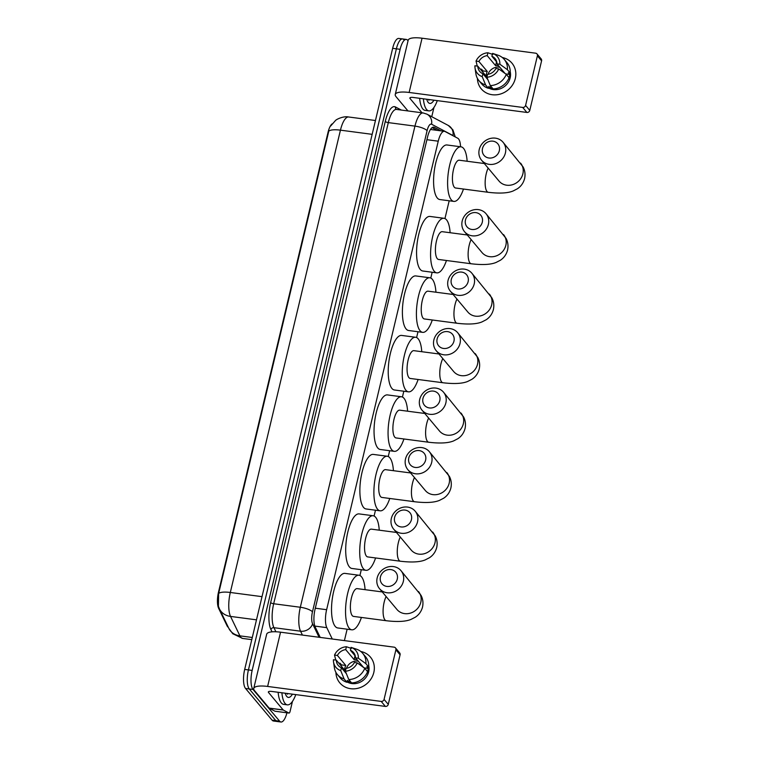 <?xml version="1.0" encoding="UTF-8"?>
<svg xmlns="http://www.w3.org/2000/svg" width="760" height="760" viewBox="0 0 760 760"><rect width="100%" height="100%" fill="white"/><g stroke="black" fill="none" stroke-linecap="round" stroke-linejoin="round"><path stroke-width="1.14" d="M228.342 627.351A13.509 4.531 -82.5 0 1 227.667 626.772A13.509 4.531 -82.5 0 1 227.059 625.803L218.642 608.351A13.509 4.531 -82.5 0 1 218.481 592.192L328.044 132.297A13.509 4.531 -82.5 0 1 332.034 123.937M344.394 640.604A15.01 5.035 97.5 0 0 344.631 639.654L347.13 629.194M460.541 146.766A15.01 5.035 97.5 0 0 457.767 138.254L445.008 131.508A15.01 5.035 97.5 0 0 444.401 131.309A15.01 5.035 97.5 0 0 438.244 141.189L326.629 609.7A15.01 5.035 97.5 0 0 326.8 627.656L332.272 639.008M359.917 575.519L361.304 569.706M374.091 516.031L375.469 510.207M388.255 456.532L389.642 450.718M402.43 397.043L403.816 391.229M416.603 337.554L417.99 331.74M430.777 278.065L432.164 272.251M444.952 218.566L449.188 200.782M286.947 712.794A15.01 5.035 -82.5 0 1 280.962 722L277.219 721.506A15.01 5.035 -82.5 0 1 275.842 720.66L249.27 688.959A15.01 5.035 -82.5 0 1 248.425 669.921L396.387 48.82A15.01 5.035 -82.5 0 1 402.543 38.941L398.81 38.447A15.01 5.035 -82.5 0 0 392.654 48.326L244.682 669.427A15.01 5.035 -82.5 0 0 245.537 688.465L272.099 720.167A15.01 5.035 -82.5 0 0 273.486 721.012L277.219 721.506A15.01 5.035 -82.5 0 1 275.842 720.66L249.27 688.959A15.01 5.035 -82.5 0 1 248.425 669.921L396.387 48.82A15.01 5.035 -82.5 0 1 402.543 38.941A15.01 5.035 -82.5 0 1 403.93 39.795M330.6 126.075L335.53 120.469C336.338 119.405 343.501 115.824 348.65 116.993A20.017 6.716 97.5 0 0 340.442 130.159A17.508 4.854 13.4 0 0 328.776 131.166L218.642 593.475L218.414 606.252L219.45 608.912A17.508 14.687 154.3 0 0 230.536 616.417L239.913 635.854A20.017 6.716 97.5 0 0 240.815 637.298A20.017 6.716 97.5 0 0 242.659 638.438L251.778 639.635M280.962 722A15.01 5.035 -82.5 0 1 279.585 721.145L253.013 689.453A15.01 5.035 -82.5 0 1 252.159 670.415L400.13 49.314A15.01 5.035 -82.5 0 1 406.286 39.434A15.01 5.035 -82.5 0 1 407.664 40.289L408.053 40.755M440.999 130.862L434.321 127.328A15.01 5.035 97.5 0 0 433.713 127.129A15.01 5.035 97.5 0 0 427.557 137.009L315.077 609.168A15.01 5.035 97.5 0 0 315.248 627.123L320.216 637.422M432.098 127.642L437.256 130.368M295.783 694.602A25.023 8.389 -82.5 0 1 287.356 704.852A25.023 8.389 -82.5 0 1 285.057 703.428A25.023 8.389 -82.5 0 1 281.884 692.778M287.356 704.852L283.623 704.358A25.023 8.389 -82.5 0 1 281.323 702.943A25.023 8.389 -82.5 0 1 278.141 692.284M292.438 694.165A17.508 5.871 -82.5 0 1 286.729 696.417A17.508 5.871 -82.5 0 1 286.416 695.998A17.508 5.871 -82.5 0 1 285.228 693.215M287.346 694.222L287.992 693.576M373.815 672.457A20.017 18.021 140 0 1 353.087 688.864A20.017 18.021 140 0 1 335.91 672.353A20.017 18.021 140 0 0 339.786 682.85L339.786 682.85A20.017 18.021 140 0 0 359.052 687.971A20.017 18.021 140 0 0 373.815 672.457A20.017 18.021 140 0 0 360.8 651.491A20.017 18.021 140 0 1 370.462 657.144A20.017 18.021 140 0 1 373.815 672.457M292.467 701.375L290.073 711.426A2.498 0.836 97.5 0 1 289.047 713.079L275.025 711.227A2.498 0.836 -82.5 0 1 274.93 711.198L269.277 708.206A2.498 0.836 -82.5 0 1 269.144 708.092L254.524 690.65A20.017 5.548 13.4 0 1 253.745 688.475A20.017 5.548 13.4 0 1 267.624 686.442L381.188 701.413A2.498 2.252 -40 0 0 384.075 699.38L388.274 704.387A2.498 2.252 140 0 1 385.377 706.41L271.814 691.448A5.006 1.387 -166.6 0 0 268.346 691.952A5.006 1.387 -166.6 0 0 268.546 692.503L283.166 709.944A2.498 0.836 97.5 0 0 283.29 710.049L288.942 713.042A2.498 0.836 97.5 0 0 289.047 713.079M253.745 688.475L266.674 634.22A20.017 5.548 13.4 0 1 280.544 632.187L394.108 647.159A2.498 2.252 -40 0 1 395.894 649.8L384.075 699.38M395.466 647.89L399.665 652.897A2.498 2.252 140 0 1 400.083 654.806L388.274 704.387M357.257 662.891L354.388 662.52A10.003 9.006 140 0 1 346.075 668.353L345.382 671.222A13.005 11.713 140 0 0 357.257 662.891L364.772 668.334L367.574 671.678A16.511 14.867 140 0 1 351.585 682.889L348.792 679.554L345.382 671.222M346.389 673.692L341.401 667.736A10.003 9.006 140 0 1 338.219 665.418A10.003 9.006 140 0 1 336.281 660.126L344.679 670.139A10.003 9.006 -40 0 1 344.935 667.764A10.003 9.006 -40 0 1 345.791 665.466L337.402 655.452L334.523 655.072L335.749 660.06M346.142 673.389A10.003 9.006 140 0 1 346.028 672.809M355.291 656.089L350.388 650.237L351.072 647.358L356.554 649.202A16.511 14.867 140 0 1 362.738 653.381L365.541 656.716A16.511 14.867 140 0 1 368.685 666.995L366.795 666.748L368.191 668.42A14.506 13.062 140 0 1 367.83 670.785A14.506 13.062 140 0 1 367.07 673.094L366.985 672.98M368.742 665.741A14.506 13.062 140 0 1 368.676 671.783A14.506 13.062 140 0 1 347.006 681.881M341.107 665.893A14.506 13.062 140 0 1 341.487 664.895L340.091 663.233L338.732 663.053M341.401 667.736L340.717 670.614L344.118 678.936L346.911 682.271L347.367 680.38L348.764 682.043A14.506 13.062 140 0 0 351.338 682.594M346.911 682.271A16.511 14.867 140 0 1 340.233 677.929L337.43 674.595A16.511 14.867 140 0 1 334.39 667.774L333.526 661.969A13.005 11.713 140 0 1 333.412 659.756L336.281 660.126M344.118 678.936A16.511 14.867 140 0 1 337.43 674.595M362.738 653.381A16.511 14.867 140 0 1 365.892 663.66L358.378 658.217L355.499 657.837L363.565 667.461M368.685 666.995L365.892 663.66M340.717 670.614A13.005 11.713 140 0 1 333.526 661.969M334.523 655.072A13.005 11.713 140 0 1 346.398 646.741L345.714 649.619L354.103 659.632A10.003 9.006 -40 0 1 357.086 659.737M351.386 648.422L346.398 646.741M351.072 647.358A13.005 11.713 140 0 1 358.378 658.217M337.402 655.452A10.003 9.006 140 0 1 345.714 649.619M350.388 650.237A10.003 9.006 140 0 1 353.562 652.555A10.003 9.006 140 0 1 355.499 657.837M364.772 668.334A16.511 14.867 140 0 1 348.792 679.554M346.474 668.297A10.003 9.006 140 0 1 358.349 661.238M359.319 664.382A12.511 11.267 140 0 1 360.848 664.221M368.191 668.42L364.144 667.878M349.229 680.077L348.764 682.043M345.791 665.466L341.487 664.895M355.024 655.766L354.103 659.632M437.285 100.633A25.023 8.389 -82.5 0 1 428.868 110.874A25.023 8.389 -82.5 0 1 426.559 109.459A25.023 8.389 -82.5 0 1 423.387 98.8M428.868 110.874L425.125 110.38A25.023 8.389 -82.5 0 1 422.826 108.965A25.023 8.389 -82.5 0 1 419.653 98.306M433.941 100.187A17.508 5.871 -82.5 0 1 428.231 102.438A17.508 5.871 -82.5 0 1 427.918 102.02A17.508 5.871 -82.5 0 1 426.73 99.237M428.849 100.244L429.495 99.598M397.271 579.101A9.006 8.113 -40 0 0 390.868 569.582A9.006 8.113 -40 0 0 380.447 576.887A9.006 8.113 -40 0 0 386.849 586.416A9.006 8.113 -40 0 0 397.271 579.101M377.169 577.942A14.012 12.616 140 0 1 387.505 567.083A14.012 12.616 140 0 1 400.995 570.665A14.012 12.616 140 0 1 403.341 581.39A14.012 12.616 140 0 1 393.015 592.249A14.012 12.616 140 0 1 379.515 588.667A14.012 12.616 140 0 1 377.169 577.942M382.261 591.936L357.2 588.63A14.012 4.702 97.5 0 0 351.034 599.849A14.012 4.702 97.5 0 0 352.25 615.619A14.012 4.702 97.5 0 0 353.542 616.408L386.251 620.72C400.149 622.373 407.236 621.005 411.094 619.371L415.292 617.215C418.94 614.811 421.353 611.42 422.531 607.031C423.415 602.87 422.911 598.966 421.021 595.327L400.995 570.665M361.418 617.452A27.521 9.234 -82.5 0 1 351.776 629.803A27.521 9.234 -82.5 0 1 349.239 628.244A27.521 9.234 -82.5 0 1 346.854 597.274A27.521 9.234 -82.5 0 1 358.967 575.234A27.521 9.234 -82.5 0 1 361.503 576.802A27.521 9.234 -82.5 0 1 365.075 589.674M351.776 629.803L337.753 627.959A27.521 9.234 -82.5 0 1 335.226 626.401A27.521 9.234 -82.5 0 1 332.832 595.422A27.521 9.234 -82.5 0 1 344.945 573.392L358.967 575.234M411.445 519.612A9.006 8.113 -40 0 0 405.033 510.083A9.006 8.113 -40 0 0 394.62 517.399A9.006 8.113 -40 0 0 401.023 526.927A9.006 8.113 -40 0 0 411.445 519.612M391.343 518.453A14.012 12.616 140 0 1 401.679 507.594A14.012 12.616 140 0 1 415.169 511.176A14.012 12.616 140 0 1 417.515 521.901A14.012 12.616 140 0 1 407.18 532.76A14.012 12.616 140 0 1 393.69 529.178A14.012 12.616 140 0 1 391.343 518.453M396.435 532.447L371.374 529.14A14.012 4.702 97.5 0 0 365.209 540.36A14.012 4.702 97.5 0 0 366.424 556.13A14.012 4.702 97.5 0 0 367.716 556.918L400.425 561.231C414.323 562.885 421.41 561.507 425.267 559.883L429.466 557.726C433.115 555.322 435.527 551.931 436.705 547.533C437.589 543.381 437.085 539.476 435.195 535.838L415.169 511.176M375.592 557.964A27.521 9.234 -82.5 0 1 365.949 570.313A27.521 9.234 -82.5 0 1 363.413 568.755A27.521 9.234 -82.5 0 1 361.028 537.785A27.521 9.234 -82.5 0 1 373.141 515.745A27.521 9.234 -82.5 0 1 375.668 517.303A27.521 9.234 -82.5 0 1 379.249 530.176M365.949 570.313L351.927 568.471A27.521 9.234 -82.5 0 1 349.401 566.903A27.521 9.234 -82.5 0 1 347.006 535.933A27.521 9.234 -82.5 0 1 359.119 513.903L373.141 515.745M425.619 460.123A9.006 8.113 -40 0 0 419.206 450.594A9.006 8.113 -40 0 0 408.794 457.909A9.006 8.113 -40 0 0 415.197 467.438A9.006 8.113 -40 0 0 425.619 460.123M405.517 458.954A14.012 12.616 140 0 1 415.844 448.105A14.012 12.616 140 0 1 429.343 451.687A14.012 12.616 140 0 1 431.69 462.403A14.012 12.616 140 0 1 421.353 473.262A14.012 12.616 140 0 1 407.863 469.68A14.012 12.616 140 0 1 405.517 458.954M410.599 472.948L385.548 469.651A14.012 4.702 97.5 0 0 379.382 480.871A14.012 4.702 97.5 0 0 380.599 496.631A14.012 4.702 97.5 0 0 381.89 497.429L414.599 501.742C428.498 503.395 435.575 502.018 439.441 500.394L443.64 498.237C447.288 495.833 449.692 492.433 450.87 488.043C451.763 483.882 451.259 479.987 449.369 476.349L429.343 451.687M389.766 498.465A27.521 9.234 -82.5 0 1 380.123 510.825A27.521 9.234 -82.5 0 1 377.587 509.267A27.521 9.234 -82.5 0 1 375.202 478.287A27.521 9.234 -82.5 0 1 387.315 456.256A27.521 9.234 -82.5 0 1 389.842 457.815A27.521 9.234 -82.5 0 1 393.423 470.687M380.123 510.825L366.101 508.972A27.521 9.234 -82.5 0 1 363.565 507.414A27.521 9.234 -82.5 0 1 361.18 476.444A27.521 9.234 -82.5 0 1 373.293 454.404L387.315 456.256M439.793 400.634A9.006 8.113 -40 0 0 433.38 391.106A9.006 8.113 -40 0 0 422.969 398.411A9.006 8.113 -40 0 0 429.372 407.94A9.006 8.113 -40 0 0 439.793 400.634M419.691 399.465A14.012 12.616 140 0 1 430.017 388.607A14.012 12.616 140 0 1 443.507 392.188A14.012 12.616 140 0 1 445.863 402.914A14.012 12.616 140 0 1 435.527 413.772A14.012 12.616 140 0 1 422.037 410.191A14.012 12.616 140 0 1 419.691 399.465M424.773 413.459L399.722 410.162A14.012 4.702 97.5 0 0 393.556 421.373A14.012 4.702 97.5 0 0 394.772 437.142A14.012 4.702 97.5 0 0 396.055 437.94L428.773 442.253C442.671 443.897 449.749 442.529 453.615 440.904L457.815 438.738C461.462 436.344 463.866 432.943 465.044 428.555C465.937 424.394 465.433 420.498 463.543 416.86L443.507 392.188M403.94 438.976A27.521 9.234 -82.5 0 1 394.298 451.335A27.521 9.234 -82.5 0 1 391.761 449.768A27.521 9.234 -82.5 0 1 389.376 418.798A27.521 9.234 -82.5 0 1 401.489 396.767A27.521 9.234 -82.5 0 1 404.016 398.325A27.521 9.234 -82.5 0 1 407.597 411.198M394.298 451.335L380.276 449.483A27.521 9.234 -82.5 0 1 377.739 447.925A27.521 9.234 -82.5 0 1 375.354 416.955A27.521 9.234 -82.5 0 1 387.467 394.915L401.489 396.767M453.957 341.145A9.006 8.113 -40 0 0 447.555 331.616A9.006 8.113 -40 0 0 437.133 338.922A9.006 8.113 -40 0 0 443.545 348.45A9.006 8.113 -40 0 0 453.957 341.145M433.865 339.976A14.012 12.616 140 0 1 444.191 329.118A14.012 12.616 140 0 1 457.681 332.699A14.012 12.616 140 0 1 460.028 343.425A14.012 12.616 140 0 1 449.702 354.284A14.012 12.616 140 0 1 436.212 350.702A14.012 12.616 140 0 1 433.865 339.976M438.947 353.97L413.896 350.664A14.012 4.702 97.5 0 0 407.731 361.883A14.012 4.702 97.5 0 0 408.947 377.653A14.012 4.702 97.5 0 0 410.229 378.452L442.947 382.755C456.836 384.408 463.923 383.04 467.789 381.406L471.988 379.249C475.627 376.846 478.04 373.454 479.218 369.065C480.101 364.904 479.608 361.01 477.717 357.361L457.681 332.699M418.114 379.487A27.521 9.234 -82.5 0 1 408.462 391.837A27.521 9.234 -82.5 0 1 405.935 390.279A27.521 9.234 -82.5 0 1 403.55 359.309A27.521 9.234 -82.5 0 1 415.663 337.269A27.521 9.234 -82.5 0 1 418.19 338.837A27.521 9.234 -82.5 0 1 421.772 351.709M408.462 391.837L394.449 389.994A27.521 9.234 -82.5 0 1 391.913 388.436A27.521 9.234 -82.5 0 1 389.528 357.456A27.521 9.234 -82.5 0 1 401.641 335.426L415.663 337.269M468.131 281.647A9.006 8.113 -40 0 0 461.728 272.118A9.006 8.113 -40 0 0 451.307 279.433A9.006 8.113 -40 0 0 457.719 288.962A9.006 8.113 -40 0 0 468.131 281.647M448.039 280.488A14.012 12.616 140 0 1 458.365 269.629A14.012 12.616 140 0 1 471.855 273.21A14.012 12.616 140 0 1 474.202 283.936A14.012 12.616 140 0 1 463.875 294.794A14.012 12.616 140 0 1 450.385 291.213A14.012 12.616 140 0 1 448.039 280.488M453.122 294.481L428.07 291.175A14.012 4.702 97.5 0 0 421.895 302.394A14.012 4.702 97.5 0 0 423.111 318.165A14.012 4.702 97.5 0 0 424.403 318.953L457.121 323.266C471.01 324.919 478.097 323.541 481.963 321.917L486.162 319.76C489.801 317.357 492.214 313.966 493.392 309.577C494.275 305.416 493.772 301.511 491.881 297.873L471.855 273.21M432.278 319.998A27.521 9.234 -82.5 0 1 422.636 332.348A27.521 9.234 -82.5 0 1 420.109 330.79A27.521 9.234 -82.5 0 1 417.715 299.82A27.521 9.234 -82.5 0 1 429.827 277.78A27.521 9.234 -82.5 0 1 432.364 279.338A27.521 9.234 -82.5 0 1 435.945 292.21M422.636 332.348L408.623 330.505A27.521 9.234 -82.5 0 1 406.087 328.938A27.521 9.234 -82.5 0 1 403.702 297.967A27.521 9.234 -82.5 0 1 415.815 275.937L429.827 277.78M482.305 222.157A9.006 8.113 -40 0 0 475.902 212.629A9.006 8.113 -40 0 0 465.481 219.944A9.006 8.113 -40 0 0 471.894 229.472A9.006 8.113 -40 0 0 482.305 222.157M462.203 220.998A14.012 12.616 140 0 1 472.539 210.14A14.012 12.616 140 0 1 486.029 213.721A14.012 12.616 140 0 1 488.376 224.447A14.012 12.616 140 0 1 478.049 235.296A14.012 12.616 140 0 1 464.559 231.714A14.012 12.616 140 0 1 462.203 220.998M467.295 234.982L442.234 231.686A14.012 4.702 97.5 0 0 436.069 242.905A14.012 4.702 97.5 0 0 437.285 258.666A14.012 4.702 97.5 0 0 438.577 259.464L471.295 263.777C485.184 265.43 492.271 264.052 496.137 262.428L500.336 260.272C503.975 257.868 506.388 254.467 507.566 250.078C508.45 245.927 507.946 242.022 506.056 238.383L486.029 213.721M446.452 260.499A27.521 9.234 -82.5 0 1 436.81 272.859A27.521 9.234 -82.5 0 1 434.283 271.301A27.521 9.234 -82.5 0 1 431.889 240.321A27.521 9.234 -82.5 0 1 444.001 218.291A27.521 9.234 -82.5 0 1 446.538 219.849A27.521 9.234 -82.5 0 1 450.119 232.721M436.81 272.859L422.788 271.006A27.521 9.234 -82.5 0 1 420.261 269.448A27.521 9.234 -82.5 0 1 417.876 238.478A27.521 9.234 -82.5 0 1 429.979 216.439L444.001 218.291M499.329 150.698A9.006 8.113 -40 0 0 492.926 141.17A9.006 8.113 -40 0 0 482.505 148.475A9.006 8.113 -40 0 0 488.917 158.004A9.006 8.113 -40 0 0 499.329 150.698M479.237 149.53A14.012 12.616 140 0 1 489.564 138.671A14.012 12.616 140 0 1 503.053 142.253A14.012 12.616 140 0 1 505.4 152.978A14.012 12.616 140 0 1 495.073 163.837A14.012 12.616 140 0 1 481.583 160.255A14.012 12.616 140 0 1 479.237 149.53M484.32 163.523L459.268 160.218A14.012 4.702 97.5 0 0 453.093 171.437A14.012 4.702 97.5 0 0 454.309 187.207A14.012 4.702 97.5 0 0 455.601 188.005L488.319 192.309C502.208 193.961 509.295 192.593 513.161 190.959L517.361 188.803C520.999 186.399 523.412 183.008 524.59 178.619C525.473 174.458 524.97 170.563 523.079 166.915L503.053 142.253M463.476 189.041A27.521 9.234 -82.5 0 1 453.834 201.391A27.521 9.234 -82.5 0 1 451.307 199.832A27.521 9.234 -82.5 0 1 448.913 168.862A27.521 9.234 -82.5 0 1 461.026 146.822A27.521 9.234 -82.5 0 1 463.562 148.39A27.521 9.234 -82.5 0 1 467.144 161.262M453.834 201.391L439.822 199.548A27.521 9.234 -82.5 0 1 437.285 197.989A27.521 9.234 -82.5 0 1 434.901 167.01A27.521 9.234 -82.5 0 1 447.013 144.98L461.026 146.822M515.318 78.48A20.017 18.021 140 0 1 494.589 94.886A20.017 18.021 140 0 1 477.413 78.375A20.017 18.021 140 0 0 481.289 88.872A20.017 18.021 140 0 0 500.564 93.993A20.017 18.021 140 0 0 515.318 78.48A20.017 18.021 140 0 0 502.303 57.513A20.017 18.021 140 0 1 511.964 63.165A20.017 18.021 140 0 1 515.318 78.48M433.969 107.407L431.756 116.707M407.987 110.951L396.026 96.672A20.017 5.548 13.4 0 1 395.248 94.496A20.017 5.548 13.4 0 1 409.127 92.463L522.69 107.436A2.498 2.252 -40 0 0 525.587 105.403L529.777 110.409A2.498 2.252 140 0 1 526.889 112.442L413.326 97.47A5.006 1.387 -166.6 0 0 409.858 97.983A5.006 1.387 -166.6 0 0 410.048 98.524L422.009 112.793M395.248 94.496L408.177 40.251A20.017 5.548 13.4 0 1 422.056 38.209L535.619 53.181A2.498 2.252 -40 0 1 537.396 55.822L525.587 105.403M536.978 53.912L541.167 58.919A2.498 2.252 140 0 1 541.586 60.828L529.777 110.409M498.769 68.922L495.89 68.543A10.003 9.006 140 0 1 487.578 74.376L486.894 77.254A13.005 11.713 140 0 0 498.769 68.922L506.283 74.366L509.076 77.701A16.511 14.867 140 0 1 493.088 88.91L490.295 85.576L486.894 77.254M487.901 79.714L482.904 73.758A10.003 9.006 140 0 1 479.731 71.44A10.003 9.006 140 0 1 477.793 66.158L486.181 76.162A10.003 9.006 -40 0 1 486.438 73.787A10.003 9.006 -40 0 1 487.293 71.487L478.904 61.474L476.035 61.094L477.251 66.082M487.644 79.42A10.003 9.006 140 0 1 487.54 78.831M496.793 62.111L491.891 56.259L492.575 53.38L498.066 55.224A16.511 14.867 140 0 1 504.25 59.404L507.043 62.747A16.511 14.867 140 0 1 510.188 73.017L508.297 72.77L509.694 74.442A14.506 13.062 140 0 1 509.342 76.807A14.506 13.062 140 0 1 508.582 79.116L508.487 79.011M510.245 71.763A14.506 13.062 140 0 1 510.178 77.805A14.506 13.062 140 0 1 488.509 87.903M482.619 71.915A14.506 13.062 140 0 1 482.999 70.918L481.593 69.255L480.234 69.074M482.904 73.758L482.22 76.636L485.621 84.959L488.414 88.302L488.87 86.403L490.267 88.074A14.506 13.062 140 0 0 492.841 88.616M488.414 88.302A16.511 14.867 140 0 1 481.735 83.961L478.933 80.617A16.511 14.867 140 0 1 475.902 73.796L475.028 67.991A13.005 11.713 140 0 1 474.914 65.778L477.793 66.158M485.621 84.959A16.511 14.867 140 0 1 478.933 80.617M504.25 59.404A16.511 14.867 140 0 1 507.395 69.682L499.881 64.239L497.002 63.859L505.067 73.482M510.188 73.017L507.395 69.682M482.22 76.636A13.005 11.713 140 0 1 475.028 67.991M476.035 61.094A13.005 11.713 140 0 1 487.901 52.772L487.217 55.642L495.606 65.654A10.003 9.006 -40 0 1 498.598 65.759M492.889 54.454L487.901 52.772M492.575 53.38A13.005 11.713 140 0 1 499.881 64.239M478.904 61.474A10.003 9.006 140 0 1 487.217 55.642M491.891 56.259A10.003 9.006 140 0 1 495.064 58.577A10.003 9.006 140 0 1 497.002 63.859M506.283 74.366A16.511 14.867 140 0 1 490.295 85.576M487.986 74.319A10.003 9.006 140 0 1 499.852 67.26M500.821 70.404A12.511 11.267 140 0 1 502.35 70.243M509.694 74.442L505.656 73.91M490.732 86.108L490.267 88.074M487.293 71.487L482.999 70.918M496.527 61.788L495.606 65.654M227.059 625.803L227.63 625.879M218.642 608.351L219.232 608.428M314.83 626.078L326.8 627.656M315.305 608.209L326.629 609.7M426.92 139.697L438.244 141.189M242.659 638.438L232.778 633.745L228.826 628.358A17.508 14.687 154.3 0 0 239.913 635.854L252.291 637.488M372.162 134.339L340.442 130.159L230.309 592.477A17.508 4.854 -166.6 0 0 218.642 593.475M262.019 596.657L230.309 592.477A20.017 6.716 97.5 0 0 230.536 616.417L256.5 619.837M272.099 720.167L279.585 721.145M245.537 688.465L253.013 689.453M244.682 669.427L252.159 670.415M392.654 48.326L400.13 49.314M453.52 136.002A10.003 3.353 97.5 0 0 453.483 135.974A10.003 3.353 97.5 0 0 452.969 135.536L431.594 124.231A10.003 3.353 97.5 0 0 427.091 130.682L312.464 611.828A10.003 3.353 97.5 0 0 312.588 623.798L319.077 637.269M455.249 136.923L452.874 129.789L448.295 125.457A10.003 9.357 117.9 0 1 452.969 135.536M272.023 631.845L270.911 629.536A22.515 7.553 -82.5 0 1 270.655 602.604L385.272 121.457A22.515 7.553 -82.5 0 1 395.409 106.941L401.327 110.067M302.423 635.075L300.561 631.199L273.923 627.684L275.889 631.778M312.588 623.798A10.003 8.389 154.3 0 1 300.561 631.199A20.017 6.716 -82.5 0 1 300.323 607.259L273.685 603.744A20.017 6.716 97.5 0 0 273.923 627.684A2.498 2.099 -25.7 0 0 270.911 629.536M312.464 611.828A10.003 2.774 -166.6 0 0 300.323 607.259L414.95 126.112L388.312 122.607L273.685 603.744A2.498 0.694 13.4 0 1 270.655 602.604M427.091 130.682A10.003 2.774 -166.6 0 0 414.95 126.112A20.017 6.716 -82.5 0 1 423.159 112.945L396.52 109.43A20.017 6.716 97.5 0 0 388.312 122.607A2.498 0.694 13.4 0 1 385.272 121.457M395.409 106.941A2.498 2.337 -62.1 0 0 396.54 109.44M448.295 125.457L426.93 114.152A10.003 9.357 117.9 0 1 431.594 124.231M433.086 127.167L434.321 127.328M280.544 632.187L267.624 686.442M400.083 654.806L395.894 649.8M268.764 691.562L268.546 692.503M269.144 708.092L283.166 709.944M385.377 706.41L381.188 701.413M283.29 710.049L269.277 708.206M274.93 711.198L288.942 713.042M386.108 596.524A14.012 4.702 97.5 0 0 384.17 602.158A14.012 4.702 97.5 0 0 384.969 619.932A14.012 4.702 97.5 0 0 386.251 620.72M379.515 588.667L396.995 609.52A14.012 12.616 -40 0 0 410.485 613.101A14.012 12.616 -40 0 0 420.822 602.243A14.012 12.616 -40 0 0 418.475 591.517M400.283 537.035A14.012 4.702 97.5 0 0 398.344 542.668A14.012 4.702 97.5 0 0 399.133 560.433A14.012 4.702 97.5 0 0 400.425 561.231M393.69 529.178L411.169 550.031A14.012 12.616 -40 0 0 424.659 553.612A14.012 12.616 -40 0 0 434.995 542.754A14.012 12.616 -40 0 0 432.649 532.028M414.456 477.546A14.012 4.702 97.5 0 0 412.519 483.18A14.012 4.702 97.5 0 0 413.307 500.944A14.012 4.702 97.5 0 0 414.599 501.742M407.863 469.68L425.344 490.532A14.012 12.616 -40 0 0 438.833 494.114A14.012 12.616 -40 0 0 449.169 483.265A14.012 12.616 -40 0 0 446.813 472.539M428.63 418.057A14.012 4.702 97.5 0 0 426.692 423.69A14.012 4.702 97.5 0 0 427.481 441.455A14.012 4.702 97.5 0 0 428.773 442.253M422.037 410.191L439.517 431.043A14.012 12.616 -40 0 0 453.007 434.625A14.012 12.616 -40 0 0 463.334 423.766A14.012 12.616 -40 0 0 460.987 413.05M442.805 358.558A14.012 4.702 97.5 0 0 440.857 364.202A14.012 4.702 97.5 0 0 441.655 381.966A14.012 4.702 97.5 0 0 442.947 382.755M436.212 350.702L453.691 371.555A14.012 12.616 -40 0 0 467.181 375.136A14.012 12.616 -40 0 0 477.508 364.277A14.012 12.616 -40 0 0 475.161 353.552M456.969 299.07A14.012 4.702 97.5 0 0 455.031 304.703A14.012 4.702 97.5 0 0 455.829 322.477A14.012 4.702 97.5 0 0 457.121 323.266M450.385 291.213L467.865 312.065A14.012 12.616 -40 0 0 481.355 315.647A14.012 12.616 -40 0 0 491.682 304.788A14.012 12.616 -40 0 0 489.336 294.063M471.143 239.581A14.012 4.702 97.5 0 0 469.205 245.214A14.012 4.702 97.5 0 0 470.003 262.979A14.012 4.702 97.5 0 0 471.295 263.777M464.559 231.714L482.03 252.567A14.012 12.616 -40 0 0 495.529 256.158A14.012 12.616 -40 0 0 505.856 245.299A14.012 12.616 -40 0 0 503.509 234.574M488.167 168.112A14.012 4.702 97.5 0 0 486.229 173.755A14.012 4.702 97.5 0 0 487.027 191.52A14.012 4.702 97.5 0 0 488.319 192.309M481.583 160.255L499.064 181.108A14.012 12.616 -40 0 0 512.553 184.689A14.012 12.616 -40 0 0 522.88 173.831A14.012 12.616 -40 0 0 520.533 163.105M422.056 38.209L409.127 92.463M541.586 60.828L537.396 55.822M410.276 97.584L410.048 98.524M526.889 112.442L522.69 107.436M430.483 129.475L444.401 131.309M228.826 628.358L219.45 608.912M348.65 116.993L375.449 120.517M406.286 39.434L402.543 38.941M426.93 114.152L423.159 112.945"/></g></svg>
